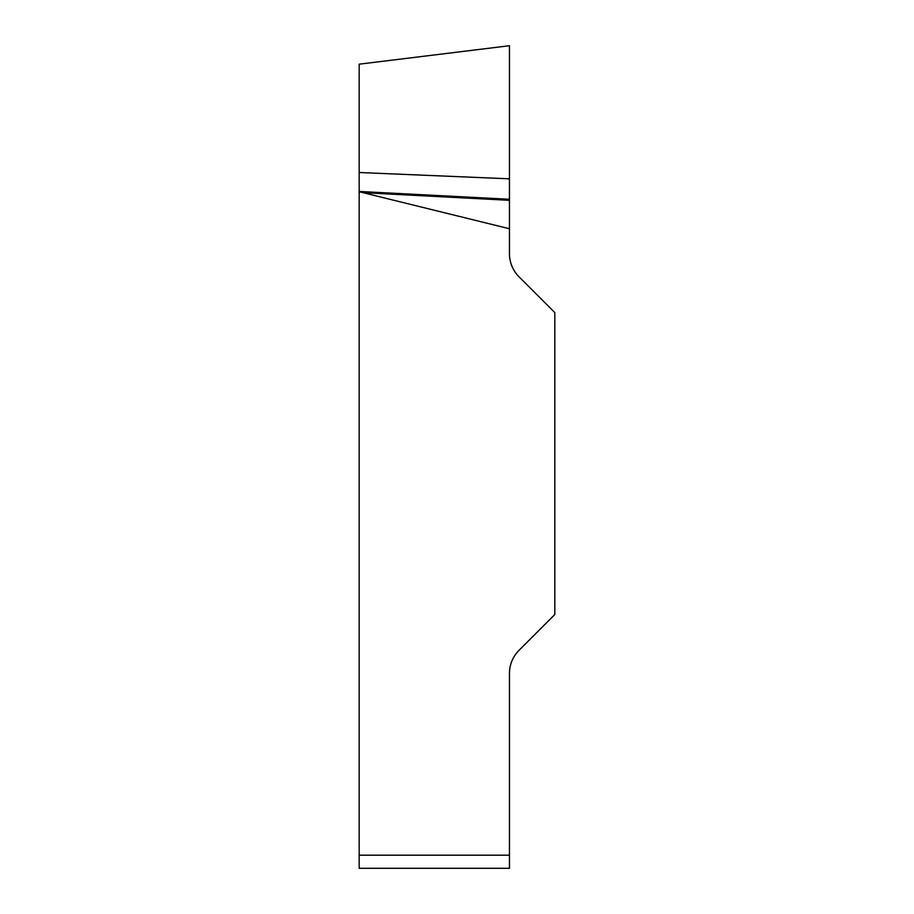 <?xml version="1.0" encoding="UTF-8"?>
<svg xmlns="http://www.w3.org/2000/svg" width="914" height="914" viewBox="0 0 914 914"><rect width="100%" height="100%" fill="white"/><g stroke="black" fill="none" stroke-linecap="round" stroke-linejoin="round"><path stroke-width="1.37" d="M509.452 228.751L359.179 191.734L359.179 64.174L359.179 172.506L509.452 178.824L509.452 45.723L509.452 253.658A32.79 32.79 0 0 0 519.061 276.839L554.821 312.599L554.821 614.539L519.061 650.3A32.79 32.79 0 0 0 509.452 673.492L509.452 868.3L359.179 868.3L359.179 191.734M359.179 868.3L509.452 868.3M509.452 199.275L359.179 191.449M509.452 200.315L362.492 192.66M359.179 855.184L509.452 855.184M359.179 64.174L509.452 45.723"/></g></svg>

